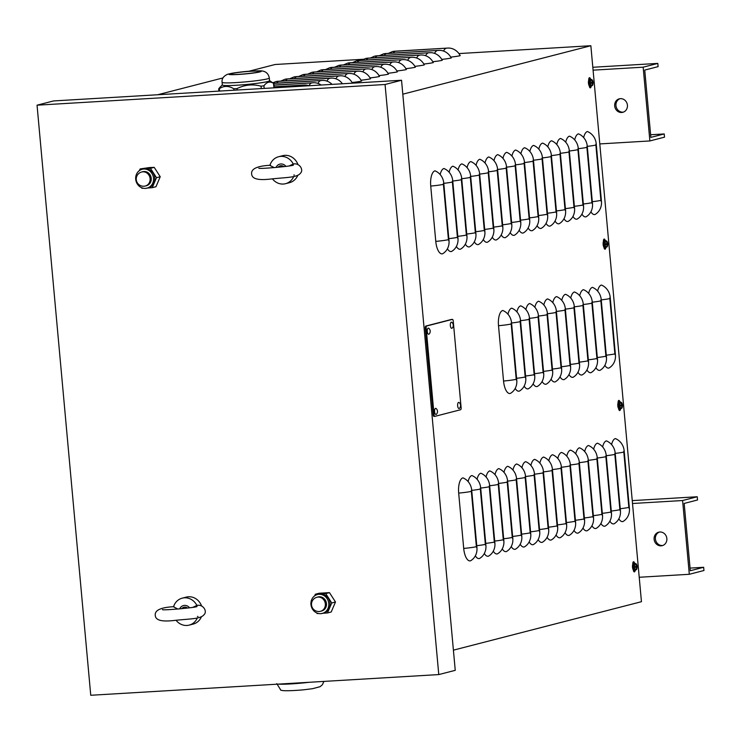 <?xml version="1.0" encoding="UTF-8"?>
<svg xmlns="http://www.w3.org/2000/svg" width="741" height="741" viewBox="0 0 741 741"><rect width="100%" height="100%" fill="white"/><g stroke="black" fill="none" stroke-linecap="round" stroke-linejoin="round"><path stroke-width="1.11" d="M591.198 86.364A3.677 1.473 86.6 0 1 591.105 86.382L592.8 84.696A3.084 1.241 -93.4 0 1 592.05 85.724A3.084 1.241 -93.4 0 1 590.549 81.603A3.084 1.241 -93.4 0 1 592.55 80.51L590.66 79.046A3.677 1.473 86.6 0 0 589.41 83.085A3.677 1.473 86.6 0 0 591.105 86.382A2.325 0.926 -93.4 0 1 590.308 87.855A2.325 0.926 -93.4 0 1 589.262 85.891M588.743 80.121A2.325 0.926 -93.4 0 1 589.53 77.685A2.325 0.926 -93.4 0 1 590.466 79.046M588.873 79.796A2.325 0.926 86.6 0 0 588.762 79.111M620.56 409.069A3.677 1.473 86.6 0 1 620.467 409.088L622.171 407.402A3.084 1.241 -93.4 0 1 621.421 408.43A3.084 1.241 -93.4 0 1 619.921 404.308A3.084 1.241 -93.4 0 1 621.921 403.215L620.032 401.742A3.677 1.473 86.6 0 0 618.781 405.79A3.677 1.473 86.6 0 0 620.467 409.088A2.325 0.926 -93.4 0 1 619.671 410.551A2.325 0.926 -93.4 0 1 618.633 408.587M618.105 402.826A2.325 0.926 -93.4 0 1 618.892 400.39A2.325 0.926 -93.4 0 1 619.837 401.752M618.244 402.502A2.325 0.926 86.6 0 0 618.124 401.817M635.13 570.44A2.325 0.926 -93.4 0 1 634.361 571.904A2.325 0.926 -93.4 0 1 633.314 569.94M632.795 564.179A2.325 0.926 -93.4 0 1 633.583 561.743A2.325 0.926 -93.4 0 1 634.518 563.104M632.925 563.855A2.325 0.926 86.6 0 0 632.814 563.169M605.879 247.716A3.677 1.473 86.6 0 1 605.786 247.735L607.49 246.049A3.084 1.241 -93.4 0 1 606.731 247.077A3.084 1.241 -93.4 0 1 605.24 242.955A3.084 1.241 -93.4 0 1 607.24 241.862L605.351 240.39A3.677 1.473 86.6 0 0 604.091 244.437A3.677 1.473 86.6 0 0 605.786 247.735A2.325 0.926 -93.4 0 1 604.989 249.208A2.325 0.926 -93.4 0 1 603.952 247.235M603.424 241.473A2.325 0.926 -93.4 0 1 604.211 239.037A2.325 0.926 -93.4 0 1 605.147 240.399M603.563 241.149A2.325 0.926 86.6 0 0 603.443 240.464M309.08 85.752A13.922 12.717 -104.5 0 0 304.273 85.048L274.124 86.836M321.112 85.03A13.922 12.717 -104.5 0 0 313.239 82.733L273.966 85.067M332.042 84.381A13.922 12.717 -104.5 0 0 322.205 80.426L273.503 83.316C270.03 81.084 266.843 81.908 263.935 85.78L261.064 86.197C252.792 83.937 244.799 84.724 237.074 88.577L233.786 88.772C228.7 85.678 223.893 85.65 219.364 88.679L219.586 91.069M342.425 83.77A13.922 12.717 -104.5 0 0 331.181 78.111L278.125 81.269A13.922 12.717 -104.5 0 0 275.902 81.612L272.79 82.816M352.447 83.168A13.922 12.717 -104.5 0 0 340.147 75.804L287.091 78.954A13.922 12.717 -104.5 0 0 284.877 79.306L280.719 81.112M294.51 78.518A13.922 5.585 -93.4 0 1 296.659 76.703L349.113 73.489A13.922 12.717 -104.5 0 1 361.534 81.093A13.922 0.991 174.8 0 1 352.086 82.529M349.113 73.489L296.057 76.647A13.922 12.717 -104.5 0 0 293.844 76.99L289.694 78.796M303.477 76.203A13.922 5.585 -93.4 0 1 305.635 74.387L358.079 71.182A13.922 12.717 -104.5 0 1 370.509 78.787A13.922 0.991 174.8 0 1 361.052 80.213M358.079 71.182L305.023 74.332A13.922 12.717 -104.5 0 0 302.81 74.684L298.66 76.49M312.443 73.896A13.922 5.585 -93.4 0 1 314.601 72.081L367.045 68.867A13.922 12.717 -104.5 0 1 379.475 76.471A13.922 0.991 174.8 0 1 370.028 77.907M367.045 68.867L313.989 72.025A13.922 12.717 -104.5 0 0 311.776 72.368L307.626 74.174M321.418 71.581A13.922 5.585 -93.4 0 1 323.567 69.765L376.02 66.56A13.922 12.717 -104.5 0 1 388.441 74.165A13.922 0.991 174.8 0 1 378.994 75.591M376.02 66.56L322.965 69.71A13.922 12.717 -104.5 0 0 320.742 70.062L316.592 71.868M330.384 69.274A13.922 5.585 -93.4 0 1 332.533 67.459L384.987 64.245A13.922 12.717 -104.5 0 1 397.408 71.849A13.922 0.991 174.8 0 1 387.96 73.285M384.987 64.245L331.931 67.403A13.922 12.717 -104.5 0 0 329.717 67.746L325.558 69.552M339.35 66.959A13.922 5.585 -93.4 0 1 341.499 65.143L393.953 61.938A13.922 12.717 -104.5 0 1 406.383 69.543A13.922 0.991 174.8 0 1 396.926 70.969M393.953 61.938L340.897 65.088A13.922 12.717 -104.5 0 0 338.683 65.44L334.534 67.246M348.316 64.643A13.922 5.585 -93.4 0 1 350.474 62.837L402.919 59.623A13.922 12.717 -104.5 0 1 415.349 67.227A13.922 0.991 174.8 0 1 405.892 68.663M402.919 59.623L349.863 62.781A13.922 12.717 -104.5 0 0 347.649 63.124L343.5 64.93M357.282 62.337A13.922 5.585 -93.4 0 1 359.441 60.521L411.894 57.316A13.922 12.717 -104.5 0 1 424.315 64.921A13.922 0.991 174.8 0 1 414.867 66.347M411.894 57.316L358.839 60.466A13.922 12.717 -104.5 0 0 356.616 60.818L352.466 62.624M366.258 60.021A13.922 5.585 -93.4 0 1 368.407 58.215L420.86 55.001A13.922 12.717 -104.5 0 1 433.281 62.605A13.922 0.991 174.8 0 1 423.833 64.032M420.86 55.001L367.805 58.159A13.922 12.717 -104.5 0 0 365.591 58.502L361.432 60.308M375.224 57.715A13.922 5.585 -93.4 0 1 377.373 55.899L429.826 52.694A13.922 12.717 -104.5 0 1 442.247 60.299A13.922 0.991 174.8 0 1 432.8 61.725M429.826 52.694L376.771 55.844A13.922 12.717 -104.5 0 0 374.557 56.196L370.398 58.002M384.19 55.399A13.922 5.585 -93.4 0 1 386.339 53.584L438.792 50.379A13.922 12.717 -104.5 0 1 451.223 57.983A13.922 0.991 174.8 0 1 441.766 59.41M438.792 50.379L385.737 53.537A13.922 12.717 -104.5 0 0 383.523 53.88L379.373 55.686M393.156 53.093A13.922 5.585 -93.4 0 1 395.314 51.277L447.759 48.072A13.922 12.717 -104.5 0 1 460.189 55.668A13.922 0.991 174.8 0 1 450.741 57.103M447.759 48.072L394.703 51.222A13.922 12.717 -104.5 0 0 392.489 51.574L388.34 53.38M453.409 650.153L641.447 601.701L590.855 45.729L402.808 94.181M434.967 170.828A13.922 12.717 75.5 0 1 443.757 183.046L449.009 240.677A13.922 12.717 75.5 0 1 442.516 253.811A13.922 5.585 -93.4 0 1 435.773 241.39L430.734 186.074A13.922 5.585 -93.4 0 1 434.967 170.828M440.173 174.561A13.922 5.585 -93.4 0 1 443.933 168.513A13.922 12.717 75.5 0 1 452.732 180.739L457.975 238.361A13.922 12.717 75.5 0 1 451.491 251.495A13.922 5.585 -93.4 0 1 447.416 248.763M449.139 172.255A13.922 5.585 -93.4 0 1 452.899 166.206A13.922 12.717 75.5 0 1 461.699 178.424L466.941 236.055A13.922 12.717 75.5 0 1 460.457 249.18A13.922 5.585 -93.4 0 1 456.382 246.457M458.114 169.939A13.922 5.585 -93.4 0 1 461.875 163.891A13.922 12.717 75.5 0 1 470.665 176.117L475.907 233.739A13.922 12.717 75.5 0 1 469.424 246.873A13.922 5.585 -93.4 0 1 465.348 244.141M467.08 167.633A13.922 5.585 -93.4 0 1 470.841 161.584A13.922 12.717 75.5 0 1 479.631 173.802L484.873 231.433A13.922 12.717 75.5 0 1 478.39 244.558A13.922 5.585 -93.4 0 1 474.323 241.835M476.046 165.317A13.922 5.585 -93.4 0 1 479.807 159.269A13.922 12.717 75.5 0 1 488.597 171.495L493.849 229.117A13.922 12.717 75.5 0 1 487.356 242.251A13.922 5.585 -93.4 0 1 483.289 239.519M485.012 163.011A13.922 5.585 -93.4 0 1 488.773 156.962A13.922 12.717 75.5 0 1 497.572 169.18L502.815 226.811A13.922 12.717 75.5 0 1 496.331 239.936A13.922 5.585 -93.4 0 1 492.256 237.213M493.978 160.695A13.922 5.585 -93.4 0 1 497.739 154.647A13.922 12.717 75.5 0 1 506.538 166.873L511.781 224.495A13.922 12.717 75.5 0 1 505.297 237.629A13.922 5.585 -93.4 0 1 501.222 234.897M502.954 158.379A13.922 5.585 -93.4 0 1 506.714 152.34A13.922 12.717 75.5 0 1 515.504 164.558L520.747 222.189A13.922 12.717 75.5 0 1 514.263 235.314A13.922 5.585 -93.4 0 1 510.188 232.581M511.92 156.073A13.922 5.585 -93.4 0 1 515.68 150.025A13.922 12.717 75.5 0 1 524.471 162.251L529.713 219.873A13.922 12.717 75.5 0 1 523.229 233.007A13.922 5.585 -93.4 0 1 519.163 230.275M520.886 153.757A13.922 5.585 -93.4 0 1 524.647 147.718A13.922 12.717 75.5 0 1 533.437 159.936L538.688 217.567A13.922 12.717 75.5 0 1 532.195 230.692A13.922 5.585 -93.4 0 1 528.129 227.959M529.852 151.451A13.922 5.585 -93.4 0 1 533.613 145.403A13.922 12.717 75.5 0 1 542.412 157.629L547.655 215.251A13.922 12.717 75.5 0 1 541.171 228.385A13.922 5.585 -93.4 0 1 537.095 225.653M538.818 149.136A13.922 5.585 -93.4 0 1 542.588 143.096A13.922 12.717 75.5 0 1 551.378 155.314L556.621 212.945A13.922 12.717 75.5 0 1 550.137 226.07A13.922 5.585 -93.4 0 1 546.061 223.337M547.794 146.829A13.922 5.585 -93.4 0 1 551.554 140.781A13.922 12.717 75.5 0 1 560.344 153.007L565.587 210.629A13.922 12.717 75.5 0 1 559.103 223.763A13.922 5.585 -93.4 0 1 555.028 221.031M556.76 144.514A13.922 5.585 -93.4 0 1 560.52 138.474A13.922 12.717 75.5 0 1 569.31 150.692L574.562 208.323A13.922 12.717 75.5 0 1 568.069 221.448A13.922 5.585 -93.4 0 1 564.003 218.715M565.726 142.207A13.922 5.585 -93.4 0 1 569.486 136.159A13.922 12.717 75.5 0 1 578.276 148.385L583.528 206.007A13.922 12.717 75.5 0 1 577.035 219.141A13.922 5.585 -93.4 0 1 572.969 216.409M574.692 139.892A13.922 5.585 -93.4 0 1 578.452 133.852A13.922 12.717 75.5 0 1 587.252 146.07L592.494 203.701A13.922 12.717 75.5 0 1 586.011 216.826A13.922 5.585 -93.4 0 1 581.935 214.093M583.658 137.585A13.922 5.585 -93.4 0 1 587.428 131.537A13.922 12.717 75.5 0 1 596.218 143.754L601.46 201.385A13.922 12.717 75.5 0 1 594.977 214.519A13.922 5.585 -93.4 0 1 590.901 211.787M502.75 310.47A13.922 12.717 75.5 0 1 511.54 322.696L516.783 380.328A13.922 12.717 75.5 0 1 510.299 393.452A13.922 5.585 -93.4 0 1 503.547 381.041L498.517 325.716A13.922 5.585 -93.4 0 1 502.75 310.47M507.955 314.212A13.922 5.585 -93.4 0 1 511.716 308.163A13.922 12.717 75.5 0 1 520.506 320.381L525.749 378.012A13.922 12.717 75.5 0 1 519.265 391.146A13.922 5.585 -93.4 0 1 515.199 388.414M516.922 311.896A13.922 5.585 -93.4 0 1 520.682 305.848A13.922 12.717 75.5 0 1 529.472 318.074L534.724 375.706A13.922 12.717 75.5 0 1 528.231 388.83A13.922 5.585 -93.4 0 1 524.165 386.098M525.888 309.59A13.922 5.585 -93.4 0 1 529.648 303.541A13.922 12.717 75.5 0 1 538.448 315.759L543.69 373.39A13.922 12.717 75.5 0 1 537.206 386.524A13.922 5.585 -93.4 0 1 533.131 383.792M534.854 307.274A13.922 5.585 -93.4 0 1 538.614 301.226A13.922 12.717 75.5 0 1 547.414 313.452L552.656 371.084A13.922 12.717 75.5 0 1 546.173 384.209A13.922 5.585 -93.4 0 1 542.097 381.476M543.829 304.968A13.922 5.585 -93.4 0 1 547.59 298.919A13.922 12.717 75.5 0 1 556.38 311.137L561.622 368.768A13.922 12.717 75.5 0 1 555.139 381.902A13.922 5.585 -93.4 0 1 551.063 379.17M552.795 302.652A13.922 5.585 -93.4 0 1 556.556 296.604A13.922 12.717 75.5 0 1 565.346 308.83L570.589 366.462A13.922 12.717 75.5 0 1 564.105 379.587A13.922 5.585 -93.4 0 1 560.039 376.854M561.761 300.346A13.922 5.585 -93.4 0 1 565.522 294.297A13.922 12.717 75.5 0 1 574.312 306.515L579.564 364.146A13.922 12.717 75.5 0 1 573.071 377.28A13.922 5.585 -93.4 0 1 569.005 374.548M570.727 298.03A13.922 5.585 -93.4 0 1 574.488 291.982A13.922 12.717 75.5 0 1 583.287 304.208L588.53 361.84A13.922 12.717 75.5 0 1 582.046 374.965A13.922 5.585 -93.4 0 1 577.971 372.232M579.694 295.724A13.922 5.585 -93.4 0 1 583.463 289.675A13.922 12.717 75.5 0 1 592.254 301.893L597.496 359.524A13.922 12.717 75.5 0 1 591.012 372.658A13.922 5.585 -93.4 0 1 586.937 369.926M588.669 293.408A13.922 5.585 -93.4 0 1 592.43 287.36A13.922 12.717 75.5 0 1 601.22 299.586L606.462 357.218A13.922 12.717 75.5 0 1 599.978 370.343A13.922 5.585 -93.4 0 1 595.903 367.61M597.635 291.102A13.922 5.585 -93.4 0 1 601.396 285.053A13.922 12.717 75.5 0 1 610.186 297.271L615.428 354.902A13.922 12.717 75.5 0 1 608.945 368.036A13.922 5.585 -93.4 0 1 604.878 365.304M462.912 477.852A13.922 12.717 75.5 0 1 471.702 490.079L476.945 547.71A13.922 12.717 75.5 0 1 470.461 560.835A13.922 5.585 -93.4 0 1 463.709 548.423L458.679 493.098A13.922 5.585 -93.4 0 1 462.912 477.852M468.117 481.594A13.922 5.585 -93.4 0 1 471.878 475.546A13.922 12.717 75.5 0 1 480.668 487.763L485.911 545.395A13.922 12.717 75.5 0 1 479.427 558.529A13.922 5.585 -93.4 0 1 475.361 555.796M477.084 479.279A13.922 5.585 -93.4 0 1 480.844 473.23A13.922 12.717 75.5 0 1 489.634 485.457L494.886 543.079A13.922 12.717 75.5 0 1 488.393 556.213A13.922 5.585 -93.4 0 1 484.327 553.481M486.05 476.972A13.922 5.585 -93.4 0 1 489.81 470.924A13.922 12.717 75.5 0 1 498.61 483.141L503.852 540.773A13.922 12.717 75.5 0 1 497.368 553.898A13.922 5.585 -93.4 0 1 493.293 551.174M495.016 474.657A13.922 5.585 -93.4 0 1 498.786 468.608A13.922 12.717 75.5 0 1 507.576 480.835L512.818 538.457A13.922 12.717 75.5 0 1 506.335 551.591A13.922 5.585 -93.4 0 1 502.259 548.859M503.991 472.35A13.922 5.585 -93.4 0 1 507.752 466.302A13.922 12.717 75.5 0 1 516.542 478.519L521.784 536.151A13.922 12.717 75.5 0 1 515.301 549.276A13.922 5.585 -93.4 0 1 511.225 546.552M512.957 470.035A13.922 5.585 -93.4 0 1 516.718 463.986A13.922 12.717 75.5 0 1 525.508 476.213L530.751 533.835A13.922 12.717 75.5 0 1 524.267 546.969A13.922 5.585 -93.4 0 1 520.201 544.237M521.923 467.728A13.922 5.585 -93.4 0 1 525.684 461.68A13.922 12.717 75.5 0 1 534.474 473.897L539.726 531.529A13.922 12.717 75.5 0 1 533.233 544.654A13.922 5.585 -93.4 0 1 529.167 541.93M530.889 465.413A13.922 5.585 -93.4 0 1 534.65 459.364A13.922 12.717 75.5 0 1 543.449 471.591L548.692 529.213A13.922 12.717 75.5 0 1 542.208 542.347A13.922 5.585 -93.4 0 1 538.133 539.615M539.856 463.097A13.922 5.585 -93.4 0 1 543.625 457.058A13.922 12.717 75.5 0 1 552.415 469.275L557.658 526.907A13.922 12.717 75.5 0 1 551.174 540.032A13.922 5.585 -93.4 0 1 547.099 537.299M548.831 460.791A13.922 5.585 -93.4 0 1 552.591 454.742A13.922 12.717 75.5 0 1 561.382 466.969L566.624 524.591A13.922 12.717 75.5 0 1 560.14 537.725A13.922 5.585 -93.4 0 1 556.065 534.993M557.797 458.475A13.922 5.585 -93.4 0 1 561.558 452.436A13.922 12.717 75.5 0 1 570.348 464.653L575.6 522.285A13.922 12.717 75.5 0 1 569.107 535.41A13.922 5.585 -93.4 0 1 565.04 532.677M566.763 456.169A13.922 5.585 -93.4 0 1 570.524 450.12A13.922 12.717 75.5 0 1 579.323 462.347L584.566 519.969A13.922 12.717 75.5 0 1 578.082 533.103A13.922 5.585 -93.4 0 1 574.006 530.371M575.729 453.853A13.922 5.585 -93.4 0 1 579.49 447.814A13.922 12.717 75.5 0 1 588.289 460.031L593.532 517.663A13.922 12.717 75.5 0 1 587.048 530.788A13.922 5.585 -93.4 0 1 582.972 528.055M584.705 451.547A13.922 5.585 -93.4 0 1 588.465 445.498A13.922 12.717 75.5 0 1 597.255 457.725L602.498 515.347A13.922 12.717 75.5 0 1 596.014 528.481A13.922 5.585 -93.4 0 1 591.939 525.749M593.671 449.231A13.922 5.585 -93.4 0 1 597.431 443.192A13.922 12.717 75.5 0 1 606.221 455.409L611.464 513.041A13.922 12.717 75.5 0 1 604.98 526.166A13.922 5.585 -93.4 0 1 600.914 523.433M602.637 446.925A13.922 5.585 -93.4 0 1 606.397 440.876A13.922 12.717 75.5 0 1 615.187 453.103L620.439 510.725A13.922 12.717 75.5 0 1 613.946 523.859A13.922 5.585 -93.4 0 1 609.88 521.127M611.603 444.609A13.922 5.585 -93.4 0 1 615.363 438.57A13.922 12.717 75.5 0 1 624.163 450.787L629.405 508.419A13.922 12.717 75.5 0 1 622.922 521.544A13.922 5.585 -93.4 0 1 618.846 518.811M248.726 71.293L275.087 64.504L363.423 59.252M458.901 53.574L590.855 45.729M157.703 94.746L223.041 77.916M690.056 568.097L703.654 567.291L690.297 570.727L684.175 503.426L697.531 499.98L697.235 496.757L632.249 500.62M662.852 545.459A6.965 6.354 75.5 0 1 662.398 545.506A6.965 6.354 75.5 0 1 655.553 539.93A6.965 6.354 75.5 0 1 659.397 532.047M703.654 567.291L703.95 570.514L689.306 574.284L639.224 577.267M632.518 503.5L682.6 500.527L697.235 496.757M682.6 500.527L689.306 574.284M661.12 545.839A6.965 6.354 -104.5 0 0 662.222 545.663A6.965 6.354 -104.5 0 0 666.641 537.336A6.965 6.354 -104.5 0 0 658.749 532.177A6.965 6.354 -104.5 0 0 654.201 539.911A6.965 6.354 -104.5 0 0 661.12 545.839M650.617 134.751L664.223 133.945L650.857 137.381L644.735 70.08L658.091 66.634L657.804 63.411L592.819 67.274M623.422 112.113A6.965 6.354 75.5 0 1 622.959 112.16A6.965 6.354 75.5 0 1 616.114 106.593A6.965 6.354 75.5 0 1 619.967 98.71M664.223 133.945L664.51 137.168L649.876 140.947L599.793 143.921M593.078 70.163L643.16 67.181L657.804 63.411M643.16 67.181L649.876 140.947M621.68 112.493A6.965 6.354 -104.5 0 0 622.783 112.317A6.965 6.354 -104.5 0 0 627.21 103.99A6.965 6.354 -104.5 0 0 619.309 98.831A6.965 6.354 -104.5 0 0 614.761 106.565A6.965 6.354 -104.5 0 0 621.68 112.493M426.149 328.022A1.853 0.741 -93.4 0 1 426.714 325.994L452.334 319.39A1.853 0.741 -93.4 0 1 452.399 319.38A1.853 0.741 -93.4 0 1 453.242 321.038L461.124 407.707A1.853 0.741 -93.4 0 1 460.559 409.745L434.939 416.349A1.853 0.741 -93.4 0 1 434.884 416.359A1.853 0.741 -93.4 0 1 434.041 414.691L426.149 328.022L425.306 328.068A1.853 0.741 -93.4 0 1 425.862 326.04L451.491 319.436A1.853 0.741 -93.4 0 1 451.547 319.427A1.853 0.741 -93.4 0 1 451.602 319.427M434.819 416.349L434.087 416.396A1.853 0.741 -93.4 0 1 434.031 416.405A1.853 0.741 -93.4 0 1 433.189 414.738L425.306 328.068M37.05 105.185L385.07 84.502L401.539 80.25L455.243 670.336L438.774 674.579L90.754 695.271L37.05 105.185L53.519 100.943L401.539 80.25M385.07 84.502L438.774 674.579M220.373 86.836L218.947 88.457M253.848 72.84A14.848 1.065 174.8 0 1 238.426 74.341A14.848 1.065 174.8 0 1 230.229 74.137A14.848 1.065 174.8 0 1 236.184 72.729A14.848 1.065 174.8 0 1 251.616 71.238A14.848 1.065 174.8 0 1 259.804 71.442A14.848 1.065 174.8 0 1 253.848 72.84M269.316 78.018L269.567 80.686A23.712 1.695 174.8 0 1 260.054 82.927A23.712 1.695 174.8 0 1 248.689 84.279A23.712 1.695 174.8 0 1 222.328 84.983L222.087 82.316A23.712 1.695 -5.2 0 0 226.755 82.899A23.712 1.695 -5.2 0 0 248.448 81.603A23.712 1.695 -5.2 0 0 269.316 78.018C268.325 72.84 264.806 70.451 258.757 70.858C247.624 71.016 237.296 72.127 227.756 74.211C223.523 76.045 221.633 78.75 222.087 82.316M282.682 165.965A4.687 4.279 -104.5 0 0 282.089 166.864M278.088 167.29A4.687 4.279 75.5 0 1 283.896 166.651M297.965 164.558A13.922 12.717 -104.5 0 0 282.627 155.693L278.597 156.731A13.922 12.717 -104.5 0 0 269.891 165.41L274.263 167.642M272.512 178.951A13.922 12.717 -104.5 0 0 285.544 183.694L289.574 182.656A13.922 12.717 -104.5 0 0 297.817 175.302M289.212 165.91L293.251 164.02A13.922 12.717 -104.5 0 0 278.597 156.731M285.933 166.392A6.456 5.9 -104.5 0 0 276.041 167.485M293.251 164.02L294.02 163.863C300.059 163.242 303.634 170.198 300.568 173.079C297.206 177.812 286.23 177.247 270.057 179.118C259.795 180.22 251.921 179.581 251.625 173.866C251.042 168.8 257.312 165.928 270.428 165.252M285.544 183.694A13.922 12.717 -104.5 0 0 293.751 176.423M186.306 607.388A4.687 4.279 -104.5 0 0 185.713 608.287M181.712 608.713A4.687 4.279 75.5 0 1 187.519 608.074M201.589 605.981A13.922 12.717 -104.5 0 0 186.25 597.116L182.221 598.154A13.922 12.717 -104.5 0 0 173.514 606.823L177.886 609.056M176.136 620.365A13.922 12.717 -104.5 0 0 189.168 625.117L193.197 624.079A13.922 12.717 -104.5 0 0 201.441 616.716M192.836 607.333L196.874 605.434A13.922 12.717 -104.5 0 0 182.221 598.154M189.557 607.805A6.456 5.9 -104.5 0 0 179.665 608.907M196.874 605.434L197.643 605.277C203.682 604.665 207.258 611.621 204.192 614.502C200.83 619.235 189.853 618.67 173.681 620.532C163.418 621.634 155.545 621.004 155.249 615.28C154.665 610.213 160.936 607.342 174.052 606.675M189.168 625.117A13.922 12.717 -104.5 0 0 197.375 617.837M152.229 187.677L155.971 186.713L160.232 176.729L154.211 167.355L149.404 167.568L140.169 168.929L150.469 168.318L156.49 177.692L152.229 187.677L146.737 188.075M142.179 169.272L143.421 168.957A9.744 8.901 75.5 0 1 144.977 168.707A9.744 8.901 75.5 0 1 153.137 173.088A9.744 8.901 75.5 0 1 154.767 177.859A9.744 8.901 75.5 0 1 154.017 182.777A9.744 8.901 75.5 0 1 148.293 187.834L147.042 188.149A9.744 8.901 -104.5 0 0 153.526 178.183A9.744 8.901 -104.5 0 0 142.179 169.272A9.744 8.901 -104.5 0 0 135.992 180.934A9.744 8.901 -104.5 0 0 147.042 188.149M139.243 170.699L140.169 168.929M143.346 188.242L141.939 188.288L141.383 187.593M160.232 176.729L156.49 177.692M145.282 186.019L146.422 185.722A7.243 6.613 -104.5 0 0 151.238 178.322A7.243 6.613 -104.5 0 0 142.809 171.699L141.67 171.995A7.243 7.243 0 0 0 136.27 179.665A7.243 7.243 0 0 0 145.282 186.019A7.243 6.613 -104.5 0 0 150.099 178.609A7.243 6.613 -104.5 0 0 141.67 171.995M154.211 167.355L150.469 168.318M327.476 612.946L331.218 611.983L335.488 601.998L329.458 592.624L319.167 593.235L315.425 594.199L325.716 593.587L331.746 602.961L327.476 612.946L321.992 613.344M317.435 594.541L318.676 594.226A9.744 8.901 75.5 0 1 320.223 593.976A9.744 8.901 75.5 0 1 328.383 598.367A9.744 8.901 75.5 0 1 330.023 603.128A9.744 8.901 75.5 0 1 329.263 608.046A9.744 8.901 75.5 0 1 323.539 613.103L322.298 613.418A9.744 8.901 -104.5 0 0 328.772 603.452A9.744 8.901 -104.5 0 0 317.435 594.541A9.744 8.901 -104.5 0 0 311.248 606.203A9.744 8.901 -104.5 0 0 322.298 613.418M314.499 595.968L315.425 594.199M318.593 613.511L317.185 613.557L316.629 612.863M335.488 601.998L331.746 602.961M320.538 611.288L321.668 610.992A7.243 6.613 -104.5 0 0 326.485 603.591A7.243 6.613 -104.5 0 0 318.056 596.968L316.926 597.265A7.243 7.243 0 0 0 311.516 604.934A7.243 7.243 0 0 0 320.538 611.288A7.243 6.613 -104.5 0 0 325.345 603.878A7.243 6.613 -104.5 0 0 316.926 597.265M329.458 592.624L325.716 593.587M452.149 328.124A3.084 1.241 -93.4 0 1 450.324 325.327A3.084 1.241 -93.4 0 1 451.806 322.326A3.909 3.909 0 0 1 452.149 328.124M429.095 334.061A3.084 1.241 -93.4 0 1 427.261 331.264A3.084 1.241 -93.4 0 1 428.743 328.272A3.909 3.909 0 0 1 429.095 334.061M436.393 414.275A3.084 1.241 -93.4 0 1 434.569 411.477A3.084 1.241 -93.4 0 1 436.041 408.486A3.909 3.909 0 0 1 436.393 414.275M459.448 408.337A3.084 1.241 -93.4 0 1 457.623 405.54A3.084 1.241 -93.4 0 1 459.105 402.539A3.909 3.909 0 0 1 459.448 408.337M592.328 84.335L592.55 84.576A6.03 5.687 -110.3 0 0 592.707 83.196L592.781 82.909A6.03 0.537 -0.2 0 0 593.05 82.779L591.642 82.807A1.269 0.509 -93.4 0 0 591.614 82.446M593.05 82.779A2.019 0.806 86.6 0 0 592.985 82.075L592.596 81.964A6.03 5.706 -103.8 0 0 592.189 80.621L591.994 80.899M592.189 80.621A2.019 0.806 86.6 0 0 591.911 80.695A6.03 5.27 75.1 0 1 592.309 82.038L591.411 82.483A2.019 0.806 86.6 0 0 591.475 83.187A6.03 0.741 -1 0 0 592.3 83.029L592.43 83.27A6.03 5.28 79.6 0 1 592.272 84.641A2.019 0.806 86.6 0 0 592.55 84.576M591.457 82.483L591.485 83.159A1.834 0.732 -93.4 0 1 591.42 82.483M592.55 80.51L592.55 80.51A6.03 6.03 0 0 1 592.8 84.696M592.318 83.029L591.494 83.001L592.43 83.27M591.105 86.382L590.16 86.475A3.714 1.491 -93.4 0 1 588.456 83.149A3.714 1.491 -93.4 0 1 589.716 79.065L590.66 79.046M591.086 82.844L591.642 82.807M621.699 407.041L621.921 407.272A6.03 5.687 -110.3 0 0 622.07 405.901L622.153 405.605A6.03 0.537 -0.2 0 0 622.412 405.484L621.004 405.503A1.269 0.509 -93.4 0 0 620.977 405.151M622.412 405.484A2.019 0.806 86.6 0 0 622.347 404.781L621.958 404.669A6.03 5.706 -103.8 0 0 621.56 403.326L621.356 403.604M621.56 403.326A2.019 0.806 86.6 0 0 621.282 403.4A6.03 5.27 75.1 0 1 621.68 404.743L620.782 405.188A2.019 0.806 86.6 0 0 620.847 405.892L620.847 405.892A6.03 0.741 -1 0 0 621.662 405.735L621.792 405.966A6.03 5.28 79.6 0 1 621.634 407.346A2.019 0.806 86.6 0 0 621.921 407.272M621.921 403.215L621.921 403.215A6.03 6.03 0 0 1 622.171 407.402M621.68 405.735L620.865 405.707L621.792 405.966M620.467 409.088L619.532 409.18A3.714 1.491 -93.4 0 1 617.818 405.846A3.714 1.491 -93.4 0 1 619.087 401.761L620.032 401.742M620.458 405.549L621.004 405.503M607.018 245.688L607.231 245.919A6.03 5.687 -110.3 0 0 607.388 244.549L607.472 244.261A6.03 0.537 -0.2 0 0 607.731 244.132L606.323 244.16A1.269 0.509 -93.4 0 0 606.295 243.798M607.731 244.132A2.019 0.806 86.6 0 0 607.666 243.428L607.277 243.317A6.03 5.706 -103.8 0 0 606.87 241.974L606.675 242.251M606.87 241.974A2.019 0.806 86.6 0 0 606.592 242.048A6.03 5.27 75.1 0 1 606.999 243.391L606.101 243.835A2.019 0.806 86.6 0 0 606.166 244.539L606.166 244.539A6.03 0.741 -1 0 0 606.981 244.382L607.111 244.613A6.03 5.28 79.6 0 1 606.953 245.993A2.019 0.806 86.6 0 0 607.231 245.919M607.24 241.862L607.24 241.862A6.03 6.03 0 0 1 607.49 246.049M606.999 244.382L606.175 244.354L607.111 244.613M605.786 247.735L604.841 247.827A3.714 1.491 -93.4 0 1 603.137 244.502A3.714 1.491 -93.4 0 1 604.406 240.417L605.351 240.39M605.777 244.197L606.323 244.16M636.38 568.384L636.602 568.625A6.03 5.687 -110.3 0 0 636.76 567.245L636.834 566.958A6.03 0.537 -0.2 0 0 637.103 566.837L635.695 566.856A1.269 0.509 -93.4 0 0 635.667 566.504M637.103 566.837A2.019 0.806 86.6 0 0 637.038 566.133L636.649 566.022A6.03 5.706 -103.8 0 0 636.241 564.679L636.047 564.957M636.241 564.679A2.019 0.806 86.6 0 0 635.963 564.744A6.03 5.27 75.1 0 1 636.362 566.096L635.463 566.541A2.019 0.806 86.6 0 0 635.528 567.245L635.528 567.245A6.03 0.741 -1 0 0 636.352 567.087L636.482 567.319A6.03 5.28 79.6 0 1 636.324 568.699A2.019 0.806 86.6 0 0 636.602 568.625M634.713 563.095L633.768 563.114A3.714 1.491 -93.4 0 0 632.508 567.198A3.714 1.491 -93.4 0 0 634.213 570.533L635.398 570.394L636.852 568.755A3.084 1.241 -93.4 0 1 636.102 569.783A3.084 1.241 -93.4 0 1 634.602 565.661A3.084 1.241 -93.4 0 1 636.602 564.568L634.713 563.095A3.677 1.473 86.6 0 0 633.462 567.143A3.677 1.473 86.6 0 0 635.157 570.44A3.677 1.473 86.6 0 0 635.25 570.422M636.371 567.087L635.546 567.05L636.482 567.319M635.139 566.902L635.695 566.856M274.133 86.929L302.754 85.224A13.922 5.585 86.6 0 0 301.226 86.215M302.754 85.224L304.273 85.048M273.966 85.159L311.72 82.918A13.922 5.585 86.6 0 0 309.025 85.724M311.72 82.918L313.239 82.733M273.642 83.4L320.686 80.602A13.922 5.585 86.6 0 0 317.991 83.418M320.686 80.602L322.205 80.426M276.569 83.14A13.922 5.585 -93.4 0 1 278.727 81.325L329.652 78.296A13.922 5.585 86.6 0 0 326.957 81.102M329.652 78.296L331.181 78.111M278.727 81.325L278.125 81.269M285.544 80.825A13.922 5.585 -93.4 0 1 287.693 79.009L338.628 75.98A13.922 5.585 86.6 0 0 335.923 78.796M338.628 75.98L340.147 75.804M287.693 79.009L287.091 78.954M347.594 73.674A13.922 5.585 86.6 0 0 344.889 76.48M296.659 76.703L296.057 76.647M356.56 71.358A13.922 5.585 86.6 0 0 353.865 74.174M305.635 74.387L305.023 74.332M365.526 69.052A13.922 5.585 86.6 0 0 362.831 71.858M314.601 72.081L313.989 72.025M374.492 66.736A13.922 5.585 86.6 0 0 371.797 69.552M323.567 69.765L322.965 69.71M383.468 64.43A13.922 5.585 86.6 0 0 380.763 67.236M332.533 67.459L331.931 67.403M392.434 62.114A13.922 5.585 86.6 0 0 389.729 64.93M341.499 65.143L340.897 65.088M401.4 59.808A13.922 5.585 86.6 0 0 398.704 62.614M350.474 62.837L349.863 62.781M410.366 57.492A13.922 5.585 86.6 0 0 407.67 60.308M359.441 60.521L358.839 60.466M419.341 55.186A13.922 5.585 86.6 0 0 416.637 57.993M368.407 58.215L367.805 58.159M428.307 52.87A13.922 5.585 86.6 0 0 425.603 55.686M377.373 55.899L376.771 55.844M437.273 50.564A13.922 5.585 86.6 0 0 434.569 53.371M386.339 53.584L385.737 53.537M446.239 48.248A13.922 5.585 86.6 0 0 443.544 51.064M395.314 51.277L394.703 51.222M435.773 241.39A13.922 0.991 -5.2 0 0 448.444 239.639L443.405 184.324A1.158 0.463 -93.4 0 1 443.757 183.046M443.405 184.324A13.922 0.991 174.8 0 1 430.734 186.074M448.444 239.639A1.158 0.463 86.6 0 0 449.009 240.677M448.824 238.667A13.922 0.991 -5.2 0 0 457.41 237.333L452.371 182.008A1.158 0.463 -93.4 0 1 452.732 180.739M452.371 182.008A13.922 0.991 174.8 0 1 443.785 183.342M457.41 237.333A1.158 0.463 86.6 0 0 457.975 238.361M457.79 236.351A13.922 0.991 -5.2 0 0 466.376 235.017L461.347 179.702A1.158 0.463 -93.4 0 1 461.699 178.424M461.347 179.702A13.922 0.991 174.8 0 1 452.751 181.036M466.376 235.017A1.158 0.463 86.6 0 0 466.941 236.055M466.756 234.045A13.922 0.991 -5.2 0 0 475.342 232.711L470.313 177.386A1.158 0.463 -93.4 0 1 470.665 176.117M470.313 177.386A13.922 0.991 174.8 0 1 461.726 178.72M475.342 232.711A1.158 0.463 86.6 0 0 475.907 233.739M475.722 231.729A13.922 0.991 -5.2 0 0 484.318 230.395L479.279 175.08A1.158 0.463 -93.4 0 1 479.631 173.802M479.279 175.08A13.922 0.991 174.8 0 1 470.692 176.414M484.318 230.395A1.158 0.463 86.6 0 0 484.873 231.433M484.697 229.423A13.922 0.991 -5.2 0 0 493.284 228.089L488.245 172.764A1.158 0.463 -93.4 0 1 488.597 171.495M488.245 172.764A13.922 0.991 174.8 0 1 479.659 174.098M493.284 228.089A1.158 0.463 86.6 0 0 493.849 229.117M493.663 227.107A13.922 0.991 -5.2 0 0 502.25 225.773L497.211 170.458A1.158 0.463 -93.4 0 1 497.572 169.18M497.211 170.458A13.922 0.991 174.8 0 1 488.625 171.792M502.25 225.773A1.158 0.463 86.6 0 0 502.815 226.811M502.63 224.801A13.922 0.991 -5.2 0 0 511.216 223.467L506.186 168.142A1.158 0.463 -93.4 0 1 506.538 166.873M506.186 168.142A13.922 0.991 174.8 0 1 497.6 169.476M511.216 223.467A1.158 0.463 86.6 0 0 511.781 224.495M511.596 222.485A13.922 0.991 -5.2 0 0 520.182 221.151L515.152 165.827A1.158 0.463 -93.4 0 1 515.504 164.558M515.152 165.827A13.922 0.991 174.8 0 1 506.566 167.17M520.182 221.151A1.158 0.463 86.6 0 0 520.747 222.189M520.562 220.179A13.922 0.991 -5.2 0 0 529.157 218.845L524.119 163.52A1.158 0.463 -93.4 0 1 524.471 162.251M524.119 163.52A13.922 0.991 174.8 0 1 515.532 164.854M529.157 218.845A1.158 0.463 86.6 0 0 529.713 219.873M529.537 217.863A13.922 0.991 -5.2 0 0 538.123 216.529L533.085 161.205A1.158 0.463 -93.4 0 1 533.437 159.936M533.085 161.205A13.922 0.991 174.8 0 1 524.498 162.548M538.123 216.529A1.158 0.463 86.6 0 0 538.688 217.567M538.503 215.557A13.922 0.991 -5.2 0 0 547.09 214.214L542.06 158.898A1.158 0.463 -93.4 0 1 542.412 157.629M542.06 158.898A13.922 0.991 174.8 0 1 533.464 160.232M547.09 214.214A1.158 0.463 86.6 0 0 547.655 215.251M547.469 213.241A13.922 0.991 -5.2 0 0 556.056 211.907L551.026 156.583A1.158 0.463 -93.4 0 1 551.378 155.314M551.026 156.583A13.922 0.991 174.8 0 1 542.44 157.926M556.056 211.907A1.158 0.463 86.6 0 0 556.621 212.945M556.435 210.935A13.922 0.991 -5.2 0 0 565.022 209.592L559.992 154.276A1.158 0.463 -93.4 0 1 560.344 153.007M559.992 154.276A13.922 0.991 174.8 0 1 551.406 155.61M565.022 209.592A1.158 0.463 86.6 0 0 565.587 210.629M565.411 208.619A13.922 0.991 -5.2 0 0 573.997 207.285L568.958 151.961A1.158 0.463 -93.4 0 1 569.31 150.692M568.958 151.961A13.922 0.991 174.8 0 1 560.372 153.304M573.997 207.285A1.158 0.463 86.6 0 0 574.562 208.323M574.377 206.313A13.922 0.991 -5.2 0 0 582.963 204.97L577.924 149.654A1.158 0.463 -93.4 0 1 578.276 148.385M577.924 149.654A13.922 0.991 174.8 0 1 569.338 150.988M582.963 204.97A1.158 0.463 86.6 0 0 583.528 206.007M583.343 203.997A13.922 0.991 -5.2 0 0 591.929 202.664L586.9 147.339A1.158 0.463 -93.4 0 1 587.252 146.07M586.9 147.339A13.922 0.991 174.8 0 1 578.304 148.682M591.929 202.664A1.158 0.463 86.6 0 0 592.494 203.701M592.309 201.691A13.922 0.991 -5.2 0 0 600.895 200.348L595.866 145.032A1.158 0.463 -93.4 0 1 596.218 143.754M595.866 145.032A13.922 0.991 174.8 0 1 587.28 146.366M600.895 200.348A1.158 0.463 86.6 0 0 601.46 201.385M503.547 381.041A13.922 0.991 -5.2 0 0 516.218 379.29L511.188 323.965A1.158 0.463 -93.4 0 1 511.54 322.696M511.188 323.965A13.922 0.991 174.8 0 1 498.517 325.716M516.218 379.29A1.158 0.463 86.6 0 0 516.783 380.328M516.597 378.308A13.922 0.991 -5.2 0 0 525.193 376.974L520.154 321.659A1.158 0.463 -93.4 0 1 520.506 320.381M520.154 321.659A13.922 0.991 174.8 0 1 511.568 322.993M525.193 376.974A1.158 0.463 86.6 0 0 525.749 378.012M525.573 376.002A13.922 0.991 -5.2 0 0 534.159 374.668L529.12 319.343A1.158 0.463 -93.4 0 1 529.472 318.074M529.12 319.343A13.922 0.991 174.8 0 1 520.534 320.677M534.159 374.668A1.158 0.463 86.6 0 0 534.724 375.706M534.539 373.686A13.922 0.991 -5.2 0 0 543.125 372.353L538.086 317.037A1.158 0.463 -93.4 0 1 538.448 315.759M538.086 317.037A13.922 0.991 174.8 0 1 529.5 318.371M543.125 372.353A1.158 0.463 86.6 0 0 543.69 373.39M543.505 371.38A13.922 0.991 -5.2 0 0 552.091 370.046L547.062 314.721A1.158 0.463 -93.4 0 1 547.414 313.452M547.062 314.721A13.922 0.991 174.8 0 1 538.466 316.055M552.091 370.046A1.158 0.463 86.6 0 0 552.656 371.084M552.471 369.064A13.922 0.991 -5.2 0 0 561.057 367.731L556.028 312.415A1.158 0.463 -93.4 0 1 556.38 311.137M556.028 312.415A13.922 0.991 174.8 0 1 547.442 313.749M561.057 367.731A1.158 0.463 86.6 0 0 561.622 368.768M561.437 366.758A13.922 0.991 -5.2 0 0 570.033 365.424L564.994 310.099A1.158 0.463 -93.4 0 1 565.346 308.83M564.994 310.099A13.922 0.991 174.8 0 1 556.408 311.433M570.033 365.424A1.158 0.463 86.6 0 0 570.589 366.462M570.413 364.442A13.922 0.991 -5.2 0 0 578.999 363.109L573.96 307.793A1.158 0.463 -93.4 0 1 574.312 306.515M573.96 307.793A13.922 0.991 174.8 0 1 565.374 309.127M578.999 363.109A1.158 0.463 86.6 0 0 579.564 364.146M579.379 362.136A13.922 0.991 -5.2 0 0 587.965 360.802L582.926 305.477A1.158 0.463 -93.4 0 1 583.287 304.208M582.926 305.477A13.922 0.991 174.8 0 1 574.34 306.811M587.965 360.802A1.158 0.463 86.6 0 0 588.53 361.84M588.345 359.82A13.922 0.991 -5.2 0 0 596.931 358.487L591.902 303.171A1.158 0.463 -93.4 0 1 592.254 301.893M591.902 303.171A13.922 0.991 174.8 0 1 583.315 304.505M596.931 358.487A1.158 0.463 86.6 0 0 597.496 359.524M597.311 357.514A13.922 0.991 -5.2 0 0 605.897 356.18L600.868 300.855A1.158 0.463 -93.4 0 1 601.22 299.586M600.868 300.855A13.922 0.991 174.8 0 1 592.281 302.189M605.897 356.18A1.158 0.463 86.6 0 0 606.462 357.218M606.277 355.198A13.922 0.991 -5.2 0 0 614.873 353.865L609.834 298.549A1.158 0.463 -93.4 0 1 610.186 297.271M609.834 298.549A13.922 0.991 174.8 0 1 601.247 299.883M614.873 353.865A1.158 0.463 86.6 0 0 615.428 354.902M463.709 548.423A13.922 0.991 -5.2 0 0 476.38 546.673L471.35 491.348A1.158 0.463 -93.4 0 1 471.702 490.079M471.35 491.348A13.922 0.991 174.8 0 1 458.679 493.098M476.38 546.673A1.158 0.463 86.6 0 0 476.945 547.71M476.759 545.691A13.922 0.991 -5.2 0 0 485.355 544.357L480.316 489.041A1.158 0.463 -93.4 0 1 480.668 487.763M480.316 489.041A13.922 0.991 174.8 0 1 471.73 490.375M485.355 544.357A1.158 0.463 86.6 0 0 485.911 545.395M485.735 543.385A13.922 0.991 -5.2 0 0 494.321 542.051L489.282 486.726A1.158 0.463 -93.4 0 1 489.634 485.457M489.282 486.726A13.922 0.991 174.8 0 1 480.696 488.06M494.321 542.051A1.158 0.463 86.6 0 0 494.886 543.079M494.701 541.069A13.922 0.991 -5.2 0 0 503.287 539.735L498.248 484.419A1.158 0.463 -93.4 0 1 498.61 483.141M498.248 484.419A13.922 0.991 174.8 0 1 489.662 485.753M503.287 539.735A1.158 0.463 86.6 0 0 503.852 540.773M503.667 538.763A13.922 0.991 -5.2 0 0 512.253 537.429L507.224 482.104A1.158 0.463 -93.4 0 1 507.576 480.835M507.224 482.104A13.922 0.991 174.8 0 1 498.637 483.438M512.253 537.429A1.158 0.463 86.6 0 0 512.818 538.457M512.633 536.447A13.922 0.991 -5.2 0 0 521.219 535.113L516.19 479.798A1.158 0.463 -93.4 0 1 516.542 478.519M516.19 479.798A13.922 0.991 174.8 0 1 507.604 481.131M521.219 535.113A1.158 0.463 86.6 0 0 521.784 536.151M521.608 534.141A13.922 0.991 -5.2 0 0 530.195 532.807L525.156 477.482A1.158 0.463 -93.4 0 1 525.508 476.213M525.156 477.482A13.922 0.991 174.8 0 1 516.57 478.816M530.195 532.807A1.158 0.463 86.6 0 0 530.751 533.835M530.575 531.825A13.922 0.991 -5.2 0 0 539.161 530.491L534.122 475.176A1.158 0.463 -93.4 0 1 534.474 473.897M534.122 475.176A13.922 0.991 174.8 0 1 525.536 476.509M539.161 530.491A1.158 0.463 86.6 0 0 539.726 531.529M539.541 529.519A13.922 0.991 -5.2 0 0 548.127 528.185L543.097 472.86A1.158 0.463 -93.4 0 1 543.449 471.591M543.097 472.86A13.922 0.991 174.8 0 1 534.502 474.194M548.127 528.185A1.158 0.463 86.6 0 0 548.692 529.213M548.507 527.203A13.922 0.991 -5.2 0 0 557.093 525.869L552.064 470.544A1.158 0.463 -93.4 0 1 552.415 469.275M552.064 470.544A13.922 0.991 174.8 0 1 543.477 471.887M557.093 525.869A1.158 0.463 86.6 0 0 557.658 526.907M557.473 524.897A13.922 0.991 -5.2 0 0 566.068 523.563L561.03 468.238A1.158 0.463 -93.4 0 1 561.382 466.969M561.03 468.238A13.922 0.991 174.8 0 1 552.443 469.572M566.068 523.563A1.158 0.463 86.6 0 0 566.624 524.591M566.448 522.581A13.922 0.991 -5.2 0 0 575.035 521.247L569.996 465.922A1.158 0.463 -93.4 0 1 570.348 464.653M569.996 465.922A13.922 0.991 174.8 0 1 561.409 467.265M575.035 521.247A1.158 0.463 86.6 0 0 575.6 522.285M575.414 520.275A13.922 0.991 -5.2 0 0 584.001 518.932L578.962 463.616A1.158 0.463 -93.4 0 1 579.323 462.347M578.962 463.616A13.922 0.991 174.8 0 1 570.375 464.95M584.001 518.932A1.158 0.463 86.6 0 0 584.566 519.969M584.38 517.959A13.922 0.991 -5.2 0 0 592.967 516.625L587.937 461.3A1.158 0.463 -93.4 0 1 588.289 460.031M587.937 461.3A13.922 0.991 174.8 0 1 579.342 462.643M592.967 516.625A1.158 0.463 86.6 0 0 593.532 517.663M593.346 515.653A13.922 0.991 -5.2 0 0 601.933 514.31L596.903 458.994A1.158 0.463 -93.4 0 1 597.255 457.725M596.903 458.994A13.922 0.991 174.8 0 1 588.317 460.328M601.933 514.31A1.158 0.463 86.6 0 0 602.498 515.347M602.313 513.337A13.922 0.991 -5.2 0 0 610.908 512.003L605.869 456.678A1.158 0.463 -93.4 0 1 606.221 455.409M605.869 456.678A13.922 0.991 174.8 0 1 597.283 458.021M610.908 512.003A1.158 0.463 86.6 0 0 611.464 513.041M611.288 511.031A13.922 0.991 -5.2 0 0 619.874 509.688L614.835 454.372A1.158 0.463 -93.4 0 1 615.187 453.103M614.835 454.372A13.922 0.991 174.8 0 1 606.249 455.706M619.874 509.688A1.158 0.463 86.6 0 0 620.439 510.725M620.254 508.715A13.922 0.991 -5.2 0 0 628.84 507.381L623.802 452.056A1.158 0.463 -93.4 0 1 624.163 450.787M623.802 452.056A13.922 0.991 174.8 0 1 615.215 453.399M628.84 507.381A1.158 0.463 86.6 0 0 629.405 508.419M425.862 326.04L426.714 325.994M451.491 319.436L452.334 319.39M433.189 414.738L434.041 414.691M309.117 682.294A23.712 1.695 174.8 0 1 303.134 682.943A23.712 1.695 174.8 0 1 281.45 684.23A23.712 1.695 174.8 0 1 278.44 684.119M264.176 88.42L263.935 85.78M261.277 88.596L261.064 86.197M237.213 90.022L237.074 88.577M233.915 90.217L233.786 88.772M273.911 87.836L273.503 83.316M232.016 74.665A16.293 1.167 -5.2 0 0 254.719 72.85A16.293 1.167 -5.2 0 0 258.044 70.914A16.293 1.167 -5.2 0 0 235.342 72.729A16.293 1.167 -5.2 0 0 232.016 74.665M592.846 82.149A1.834 0.732 -93.4 0 1 592.902 82.797M592.781 82.909L591.475 82.862M622.208 404.855A1.834 0.732 -93.4 0 1 622.264 405.503M620.819 405.179L620.884 405.873A1.834 0.732 -93.4 0 1 620.791 405.188M622.153 405.605L620.847 405.559M607.527 243.502A1.834 0.732 -93.4 0 1 607.583 244.15M606.138 243.826L606.203 244.521A1.834 0.732 -93.4 0 1 606.101 243.835M607.472 244.261L606.157 244.206M636.899 566.207A1.834 0.732 -93.4 0 1 636.954 566.846M635.537 567.217A1.834 0.732 -93.4 0 1 635.472 566.532M636.834 566.958L635.528 566.911M451.547 319.427L452.399 319.38M434.031 416.405L434.884 416.359M323.91 681.414L322.381 684.749L320.093 686.685L312.545 688.695L303.013 689.88C287.304 691.158 279.774 691.01 280.404 689.426L276.773 683.647M218.882 91.115L218.688 88.92M274.216 87.827L273.818 83.52L269.557 80.612M222.319 84.909L220.327 86.882M294.362 175.052L293.825 175.006M293.445 165.048C293.047 166.188 258.618 169.198 258.804 168.207M197.986 616.475L197.449 616.419M197.069 606.471C196.671 607.601 162.242 610.612 162.427 609.621M635.574 567.226L635.509 566.532M636.852 568.755A6.03 6.03 0 0 0 636.602 564.568"/></g></svg>
